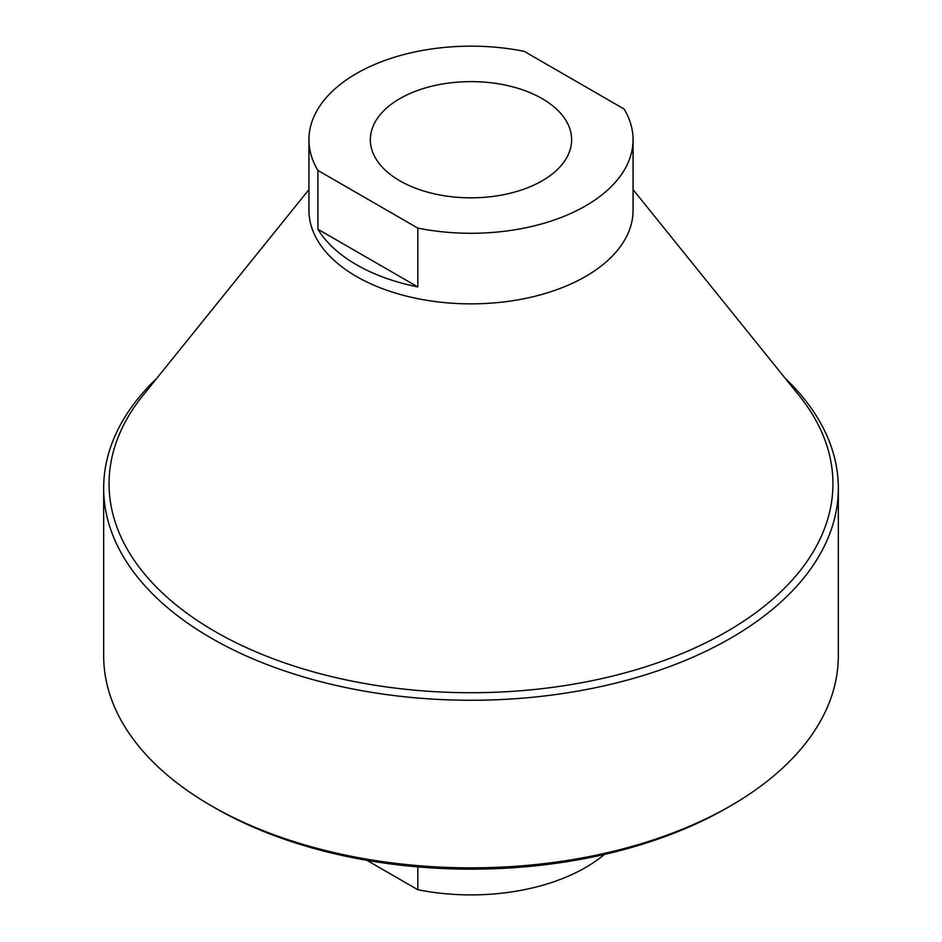 <?xml version="1.0" encoding="UTF-8"?>
<svg xmlns="http://www.w3.org/2000/svg" width="942" height="942" viewBox="0 0 942 942"><rect width="100%" height="100%" fill="white"/><g stroke="black" fill="none" stroke-linecap="round" stroke-linejoin="round"><path stroke-width="1.41" d="M308.941 139.722L308.941 210.302A162.059 93.564 0 0 0 356.406 276.453A162.059 93.564 0 0 0 533.019 296.742A162.059 93.564 0 0 0 633.059 210.302L633.059 139.722A162.059 93.564 0 0 0 624.087 109.013L524.188 51.339A162.059 93.564 0 0 0 308.941 139.722A162.059 93.564 0 0 0 317.913 170.431L317.913 229.236A162.059 93.564 0 0 0 417.812 286.921L417.812 228.105A162.059 93.564 0 0 0 633.059 139.722M542.168 98.639A100.641 58.11 180 0 1 571.641 139.722A100.641 58.11 180 0 1 471 197.832A100.641 58.11 180 0 1 370.359 139.722A100.641 58.11 180 0 1 432.484 86.04A100.641 58.11 180 0 1 542.168 98.639M317.913 170.431L417.812 228.105M785.204 378.307A367.333 212.08 180 0 1 838.333 488.18A367.333 212.08 180 0 1 471 700.259A367.333 212.08 180 0 1 103.667 488.18A367.333 212.08 180 0 1 156.796 378.307M633.059 189.589L799.134 395.581A361.94 208.959 180 0 1 471 692.723A361.94 208.959 180 0 1 142.866 395.581L308.941 189.589M838.333 488.18L838.333 655.785A367.333 212.08 180 0 1 730.757 805.74A367.333 212.08 180 0 1 211.244 805.74A367.333 212.08 180 0 1 103.667 655.785L103.667 488.18M730.757 805.74L726.93 807.953A361.94 208.959 180 0 1 215.07 807.953L211.244 805.74M604.434 854.441A162.059 93.564 0 0 1 417.812 889.719L417.812 866.887M417.812 889.719L366.897 860.329M317.913 229.236L417.812 286.921"/></g></svg>
